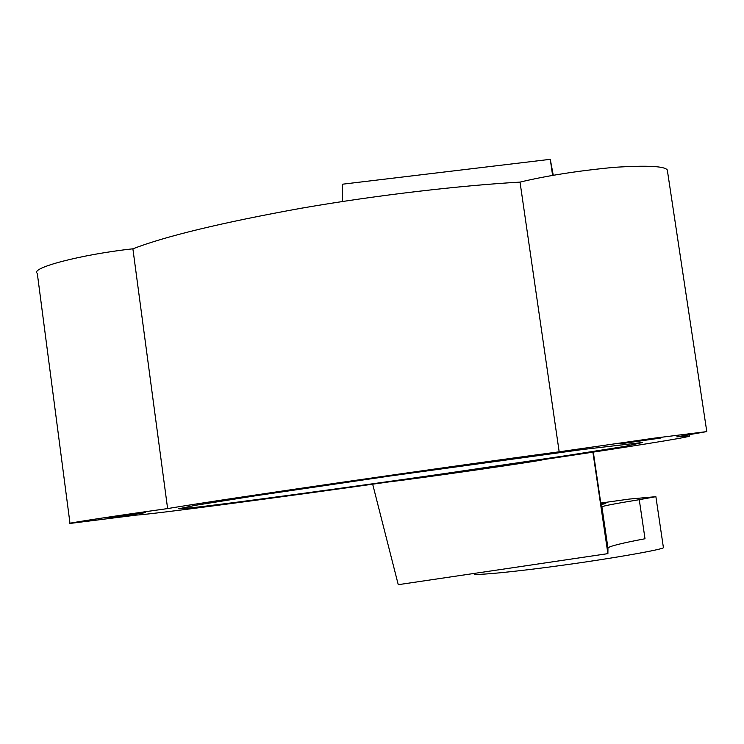 <?xml version="1.0" encoding="UTF-8"?>
<svg xmlns="http://www.w3.org/2000/svg" width="744" height="744" viewBox="0 0 744 744"><rect width="100%" height="100%" fill="white"/><g stroke="black" fill="none" stroke-linecap="round" stroke-linejoin="round"><path stroke-width="1.12" d="M660.988 437.983L619.845 443.908L660.988 437.983M145.536 512.663L107.22 518.131L145.536 512.663M485.776 468.125L453.124 472.812L485.776 468.125M642.639 442.475L582.44 449.534L390.209 475.983L255.657 495.764L195.598 505.278L178.634 508.803L191.701 507.734C223.367 504.413 351.484 487.032 448.939 472.952L567.588 455.44L625.044 446.363L642.639 442.475M600.901 503.948L605.802 503.558L600.985 504.544M559.172 451.813C441.871 467.446 223.219 499.205 167.614 508.58C115.553 515.825 63.119 523.86 70.001 523.441L136.422 515.09C152.129 514.309 280.321 497.299 389.131 481.87C417.626 478.634 546.58 460.034 542.878 459.671L542.85 459.671C622.663 447.879 692.738 436.747 689.567 435.975L676.817 436.858L706.409 431.65L654.078 438.179L559.172 451.813L520.028 182.113C461.903 185.433 378.482 194.826 301.394 208.208C221.917 222.596 165.745 236.136 132.888 248.812C81.012 254.457 29.723 268.1 37.284 273.308L69.992 523.339M706.8 431.687L667.303 169.985C664.736 166.117 646.982 165.242 614.023 167.353C577.753 170.832 546.422 175.751 520.028 182.113M342.612 201.485L342.203 184.242L550.281 159.318L553.266 175.305M550.281 159.318L552.606 175.426M593.321 452.101L601.58 508.58L601.915 506.822C602.975 505.957 615.428 503.576 639.263 499.689L655.883 496.676L663.425 547.724C661.816 549.667 611.373 558.623 562.315 565.273C518.801 571.346 472.728 576.023 474.291 573.819L474.235 573.429M639.263 499.689L645.011 538.749C621.24 543.241 608.88 546.347 607.95 548.077L607.894 553.629L398.254 584.682L372.67 484.186M592.894 452.166L607.894 553.629M167.614 508.58L132.888 248.812M600.771 503.046L629.219 499.084L655.883 496.676M601.915 506.822L607.95 548.077L601.915 506.841M689.567 435.975L689.409 434.877"/></g></svg>
